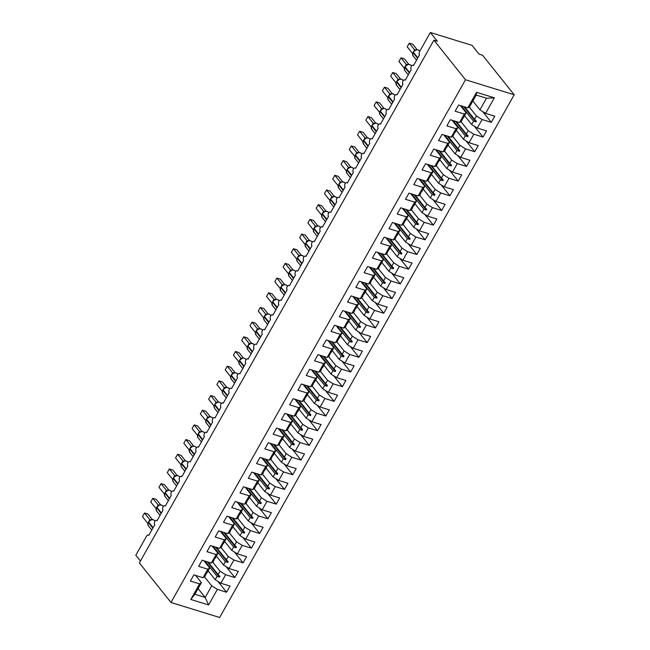 <?xml version="1.0" encoding="UTF-8"?>
<svg xmlns="http://www.w3.org/2000/svg" width="650" height="650" viewBox="0 0 650 650"><rect width="100%" height="100%" fill="white"/><g stroke="black" fill="none" stroke-linecap="round" stroke-linejoin="round"><path stroke-width="0.97" d="M514.191 94.786L482.576 55.25L479.099 54.178L472.071 45.386L430.349 32.5L437.369 41.283L433.891 40.211L139.36 562.924L170.974 602.469L219.651 617.5L514.191 94.786L465.506 79.755L170.974 602.469M140.441 560.999L135.809 555.214L146.486 536.266A2.649 1.495 107.2 0 1 148.322 535.056A2.649 1.495 107.2 0 1 148.777 535.389L154.741 524.81A2.649 1.495 -72.8 0 1 154.846 521.446A2.649 1.495 107.2 0 1 156.593 520.374A2.649 1.495 107.2 0 1 157.056 520.699L163.012 510.128A2.649 1.495 -72.8 0 1 163.118 506.756A2.649 1.495 107.2 0 1 164.864 505.692A2.649 1.495 107.2 0 1 165.327 506.017L171.283 495.446A2.649 1.495 -72.8 0 1 171.389 492.074A2.649 1.495 107.2 0 1 173.144 491.01A2.649 1.495 107.2 0 1 173.599 491.335L179.554 480.764A2.649 1.495 -72.8 0 1 179.668 477.392A2.649 1.495 107.2 0 1 181.415 476.328A2.649 1.495 107.2 0 1 181.878 476.653L187.834 466.082A2.649 1.495 -72.8 0 1 187.939 462.711A2.649 1.495 107.2 0 1 189.686 461.646A2.649 1.495 107.2 0 1 190.149 461.971L196.105 451.401A2.649 1.495 -72.8 0 1 196.211 448.029A2.649 1.495 107.2 0 1 197.957 446.964A2.649 1.495 107.2 0 1 198.421 447.289L204.376 436.719A2.649 1.495 -72.8 0 1 204.482 433.347A2.649 1.495 107.2 0 1 206.237 432.282A2.649 1.495 107.2 0 1 206.692 432.608L212.648 422.037A2.649 1.495 -72.8 0 1 212.761 418.665A2.649 1.495 107.2 0 1 214.508 417.593A2.649 1.495 107.2 0 1 214.971 417.926L220.927 407.347A2.649 1.495 -72.8 0 1 221.033 403.983A2.649 1.495 107.2 0 1 222.779 402.911A2.649 1.495 107.2 0 1 223.243 403.236L229.198 392.665A2.649 1.495 -72.8 0 1 229.304 389.293A2.649 1.495 107.2 0 1 231.051 388.229A2.649 1.495 107.2 0 1 231.514 388.554L237.469 377.983A2.649 1.495 -72.8 0 1 237.575 374.611A2.649 1.495 107.2 0 1 239.33 373.547A2.649 1.495 107.2 0 1 239.785 373.872L245.749 363.301A2.649 1.495 -72.8 0 1 245.854 359.929A2.649 1.495 107.2 0 1 247.601 358.865A2.649 1.495 107.2 0 1 248.064 359.19L254.02 348.619A2.649 1.495 -72.8 0 1 254.126 345.248A2.649 1.495 107.2 0 1 255.873 344.183A2.649 1.495 107.2 0 1 256.336 344.508L262.291 333.938A2.649 1.495 -72.8 0 1 262.397 330.566A2.649 1.495 107.2 0 1 264.152 329.501A2.649 1.495 107.2 0 1 264.607 329.826L270.562 319.256A2.649 1.495 -72.8 0 1 270.668 315.884A2.649 1.495 107.2 0 1 272.423 314.819A2.649 1.495 107.2 0 1 272.878 315.144L278.842 304.574A2.649 1.495 -72.8 0 1 278.947 301.202A2.649 1.495 107.2 0 1 280.694 300.129A2.649 1.495 107.2 0 1 281.158 300.463L287.113 289.884A2.649 1.495 -72.8 0 1 287.219 286.52A2.649 1.495 107.2 0 1 288.966 285.447A2.649 1.495 107.2 0 1 289.429 285.773L295.384 275.202A2.649 1.495 -72.8 0 1 295.49 271.83A2.649 1.495 107.2 0 1 297.245 270.766A2.649 1.495 107.2 0 1 297.7 271.091L303.656 260.52A2.649 1.495 -72.8 0 1 303.761 257.148A2.649 1.495 107.2 0 1 305.516 256.084A2.649 1.495 107.2 0 1 305.971 256.409L311.935 245.838A2.649 1.495 -72.8 0 1 312.041 242.466A2.649 1.495 107.2 0 1 313.787 241.402A2.649 1.495 107.2 0 1 314.251 241.727L320.206 231.156A2.649 1.495 -72.8 0 1 320.312 227.784A2.649 1.495 107.2 0 1 322.059 226.72A2.649 1.495 107.2 0 1 322.522 227.045L328.477 216.474A2.649 1.495 -72.8 0 1 328.583 213.102A2.649 1.495 107.2 0 1 330.338 212.038A2.649 1.495 107.2 0 1 330.793 212.363L336.749 201.793A2.649 1.495 -72.8 0 1 336.863 198.421A2.649 1.495 107.2 0 1 338.609 197.356A2.649 1.495 107.2 0 1 339.072 197.681L345.028 187.111A2.649 1.495 -72.8 0 1 345.134 183.739A2.649 1.495 107.2 0 1 346.881 182.666A2.649 1.495 107.2 0 1 347.344 182.999L353.299 172.421A2.649 1.495 -72.8 0 1 353.405 169.057A2.649 1.495 107.2 0 1 355.152 167.984A2.649 1.495 107.2 0 1 355.615 168.309L361.571 157.739A2.649 1.495 -72.8 0 1 361.676 154.367A2.649 1.495 107.2 0 1 363.431 153.303A2.649 1.495 107.2 0 1 363.886 153.627L369.842 143.057A2.649 1.495 -72.8 0 1 369.956 139.685A2.649 1.495 107.2 0 1 371.702 138.621A2.649 1.495 107.2 0 1 372.166 138.946L378.121 128.375A2.649 1.495 -72.8 0 1 378.227 125.003A2.649 1.495 107.2 0 1 379.974 123.939A2.649 1.495 107.2 0 1 380.437 124.264L386.392 113.693A2.649 1.495 -72.8 0 1 386.498 110.321A2.649 1.495 107.2 0 1 388.245 109.257A2.649 1.495 107.2 0 1 388.708 109.582L394.664 99.011A2.649 1.495 -72.8 0 1 394.769 95.639A2.649 1.495 107.2 0 1 396.524 94.575A2.649 1.495 107.2 0 1 396.979 94.9L402.935 84.329A2.649 1.495 -72.8 0 1 403.049 80.957A2.649 1.495 107.2 0 1 404.796 79.893A2.649 1.495 107.2 0 1 405.259 80.218L411.214 69.647A2.649 1.495 -72.8 0 1 411.32 66.276A2.649 1.495 107.2 0 1 413.067 65.203A2.649 1.495 107.2 0 1 413.53 65.536L419.486 54.958A2.649 1.495 -72.8 0 1 419.673 51.439L430.349 32.5M469.219 106.933L476.466 116.001L474.573 119.356L464.604 106.884M482.609 111.499L491.294 122.371L482.121 119.535L476.466 116.001M476.182 95.054L476.564 92.308L494.366 97.801L486.476 98.231L476.182 95.054L469.649 106.657L467.789 107.867L458.608 105.032L455.138 111.199L464.319 114.034L459.517 122.549L461.378 121.339L463.011 117.666M460.387 105.584L466.172 112.824L464.319 114.034M460.948 121.615L468.195 130.683L466.302 134.038L456.332 121.566M474.337 126.189L483.023 137.053L473.842 134.217L468.195 130.683M459.517 122.549L450.336 119.714L446.859 125.881L456.04 128.716L451.246 137.231L453.099 136.021L454.74 132.348M452.108 120.266L457.901 127.506L456.04 128.716M452.676 136.305L459.924 145.364L458.031 148.72L448.053 136.248M466.066 140.871L474.752 151.734L465.571 148.899L459.924 145.364M451.246 137.231L442.065 134.396L438.587 140.562L447.769 143.398L442.967 151.913L444.827 150.702L446.469 147.03M443.836 134.948L449.629 142.188L447.769 143.398M444.397 150.987L451.644 160.046L449.751 163.41L439.782 150.93M457.787 155.553L466.481 166.416L457.299 163.581L451.644 160.046M442.967 151.913L433.794 149.077L430.316 155.244L439.497 158.08L434.696 166.603L436.556 165.384L438.189 161.712M435.565 149.63L441.358 156.869L439.497 158.08M436.126 165.669L443.373 174.736L441.48 178.092L431.511 165.612M449.516 170.235L458.201 181.098L449.028 178.263L443.373 174.736M434.696 166.603L425.514 163.768L422.045 169.934L431.218 172.77L426.424 181.285L428.285 180.066L429.918 176.394M427.294 164.312L433.079 171.551L431.218 172.77M427.854 180.351L435.102 189.418L433.209 192.774L423.231 180.294M441.244 184.917L449.93 195.78L440.749 192.944L435.102 189.418M426.424 181.285L417.243 178.449L413.766 184.616L422.947 187.452L418.153 195.967L420.006 194.756L421.647 191.076M419.014 178.994L424.808 186.233L422.947 187.452M419.575 195.032L426.823 204.1L424.938 207.456L414.96 194.984M432.973 199.599L441.659 210.47L432.477 207.634L426.823 204.1M418.153 195.967L408.972 193.131L405.494 199.298L414.676 202.134L409.874 210.649L411.734 209.438L413.368 205.757M410.743 193.676L416.536 200.923L414.676 202.134M411.304 209.714L418.551 218.782L416.658 222.137L406.689 209.666M424.694 214.281L433.387 225.152L424.206 222.316L418.551 218.782M409.874 210.649L400.701 207.813L397.223 213.98L406.404 216.816L401.602 225.331L403.463 224.12L405.096 220.439M402.472 208.357L408.257 215.605L406.404 216.816M403.033 224.396L410.28 233.464L408.387 236.819L398.418 224.347M416.423 228.963L425.108 239.834L415.935 236.998L410.28 233.464M401.602 225.331L392.421 222.495L388.952 228.662L398.125 231.498L393.331 240.012L395.192 238.802L396.825 235.129M394.201 223.047L399.986 230.287L398.125 231.498M394.761 239.078L402.009 248.146L400.116 251.501L390.138 239.029M408.151 243.653L416.837 254.516L407.656 251.68L402.009 248.146M393.331 240.012L384.15 237.177L380.673 243.344L389.854 246.179L385.06 254.694L386.912 253.484L388.554 249.811M385.921 237.729L391.714 244.969L389.854 246.179M386.482 253.768L393.729 262.827L391.844 266.183L381.867 253.711M399.88 258.334L408.566 269.197L399.384 266.362L393.729 262.827M385.06 254.694L375.879 251.859L372.401 258.026L381.582 260.861L376.781 269.376L378.641 268.166L380.274 264.493M377.65 252.411L383.443 259.651L381.582 260.861M378.211 268.45L385.458 277.509L383.565 280.873L373.596 268.393M391.601 273.016L400.294 283.879L391.113 281.044L385.458 277.509M376.781 269.376L367.608 266.541L364.13 272.707L373.311 275.543L368.509 284.066L370.37 282.848L372.003 279.175M369.379 267.093L375.164 274.332L373.311 275.543M369.939 283.132L377.187 292.199L375.294 295.555L365.324 283.075M383.329 287.698L392.015 298.561L382.842 295.726L377.187 292.199M368.509 284.066L359.328 281.231L355.859 287.398L365.032 290.233L360.238 298.748L362.099 297.529L363.732 293.857M361.108 281.775L366.892 289.014L365.032 290.233M361.668 297.814L368.916 306.881L367.023 310.237L357.045 297.757M375.058 302.38L383.744 313.243L374.562 310.408L368.916 306.881M360.238 298.748L351.057 295.912L347.579 302.079L356.761 304.915L351.967 313.43L353.819 312.219L355.461 308.539M352.828 296.457L358.621 303.696L356.761 304.915M353.389 312.496L360.636 321.563L358.751 324.919L348.774 312.447M366.787 317.062L375.473 327.933L366.291 325.098L360.636 321.563M351.967 313.43L342.786 310.594L339.308 316.761L348.489 319.597L343.688 328.112L345.548 326.901L347.181 323.221M344.557 311.139L350.35 318.386L348.489 319.597M345.118 327.178L352.365 336.245L350.472 339.601L340.502 327.129M358.507 331.744L367.201 342.615L358.02 339.779L352.365 336.245M343.688 328.112L334.506 325.276L331.037 331.443L340.218 334.279L335.416 342.794L337.277 341.583L338.91 337.902M336.286 325.821L342.071 333.068L340.218 334.279M336.846 341.859L344.094 350.927L342.201 354.283L332.231 341.811M350.236 346.426L358.922 357.297L349.741 354.461L344.094 350.927M335.416 342.794L326.235 339.958L322.766 346.125L331.939 348.961L327.145 357.476L328.998 356.265L330.639 352.592M328.014 340.511L333.799 347.75L331.939 348.961M328.575 356.541L335.822 365.609L333.929 368.964L323.952 356.493M341.965 361.116L350.651 371.979L341.469 369.143L335.822 365.609M327.145 357.476L317.964 354.64L314.486 360.807L323.668 363.642L318.866 372.158L320.726 370.947L322.368 367.274M319.735 355.192L325.528 362.432L323.668 363.642M320.296 371.231L327.543 380.291L325.658 383.646L315.681 371.174M333.694 375.798L342.379 386.661L333.198 383.825L327.543 380.291M318.866 372.158L309.692 369.322L306.215 375.489L315.396 378.324L310.594 386.839L312.455 385.629L314.088 381.956M311.464 369.874L317.257 377.114L315.396 378.324M312.024 385.913L319.272 394.973L317.379 398.336L307.409 385.856M325.414 390.479L334.108 401.342L324.927 398.507L319.272 394.973M310.594 386.839L301.413 384.004L297.944 390.171L307.125 393.006L302.323 401.529L304.184 400.311L305.817 396.638M303.192 384.556L308.977 391.796L307.125 393.006M303.753 400.595L311.001 409.662L309.108 413.018L299.138 400.538M317.143 405.161L325.829 416.024L316.648 413.189L311.001 409.662M302.323 401.529L293.142 398.694L289.664 404.861L298.846 407.696L294.052 416.211L295.904 414.993L297.546 411.32M294.913 399.238L300.706 406.477L298.846 407.696M295.482 415.277L302.729 424.344L300.836 427.7L290.859 415.22M308.872 419.843L317.558 430.706L308.376 427.871L302.729 424.344M294.052 416.211L284.871 413.376L281.393 419.543L290.574 422.378L285.773 430.893L287.633 429.683L289.274 426.002M286.642 413.92L292.435 421.159L290.574 422.378M287.202 429.959L294.45 439.026L292.557 442.382L282.588 429.91M300.601 434.525L309.286 445.396L300.105 442.561L294.45 439.026M285.773 430.893L276.599 428.058L273.122 434.224L282.303 437.06L277.501 445.575L279.362 444.364L280.995 440.684M278.371 428.602L284.164 435.849L282.303 437.06M278.931 444.641L286.179 453.708L284.286 457.064L274.316 444.592M292.321 449.207L301.007 460.078L291.834 457.243L286.179 453.708M277.501 445.575L268.32 442.739L264.851 448.906L274.032 451.742L269.23 460.257L271.091 459.046L272.724 455.366M270.099 443.284L275.884 450.531L274.032 451.742M270.66 459.323L277.908 468.39L276.014 471.746L266.037 459.274M284.05 463.889L292.736 474.76L283.554 471.924L277.908 468.39M269.23 460.257L260.049 457.421L256.571 463.588L265.752 466.424L260.959 474.939L262.811 473.728L264.452 470.056M261.82 457.974L267.613 465.213L265.752 466.424M262.381 474.004L269.628 483.072L267.743 486.427L257.766 473.956M275.779 478.579L284.464 489.442L275.283 486.606L269.628 483.072M260.959 474.939L251.778 472.103L248.3 478.27L257.481 481.106L252.679 489.621L254.54 488.41L256.173 484.738M253.549 472.656L259.342 479.895L257.481 481.106M254.109 488.694L261.357 497.754L259.464 501.109L249.494 488.637M267.499 493.261L276.193 504.124L267.012 501.288L261.357 497.754M252.679 489.621L243.506 486.785L240.029 492.952L249.21 495.788L244.408 504.302L246.269 503.092L247.902 499.419M245.278 487.337L251.062 494.577L249.21 495.788M245.838 503.376L253.086 512.436L251.193 515.799L241.223 503.319M259.228 507.942L267.914 518.806L258.741 515.97L253.086 512.436M244.408 504.302L235.227 501.467L231.757 507.634L240.931 510.469L236.137 518.992L237.998 517.774L239.631 514.101M237.006 502.019L242.791 509.259L240.931 510.469M237.567 518.058L244.814 527.126L242.921 530.481L232.944 518.001M250.957 522.624L259.642 533.488L250.461 530.652L244.814 527.126M236.137 518.992L226.956 516.157L223.478 522.324L232.659 525.159L227.866 533.674L229.718 532.456L231.359 528.783M228.727 516.701L234.52 523.941L232.659 525.159M229.287 532.74L236.535 541.808L234.65 545.163L224.672 532.683M242.686 537.306L251.371 548.169L242.19 545.334L236.535 541.808M227.866 533.674L218.684 530.839L215.207 537.006L224.388 539.841L219.586 548.356L221.447 547.146L223.08 543.465M220.456 531.383L226.249 538.622L224.388 539.841M221.016 547.422L228.264 556.489L226.371 559.845L216.401 547.373M234.406 551.988L243.1 562.859L233.919 560.024L228.264 556.489M219.586 548.356L210.413 545.521L206.936 551.688L216.117 554.523L211.315 563.038L213.176 561.827L214.809 558.147M212.184 546.065L217.969 553.312L216.117 554.523M212.745 562.104L219.993 571.171L218.099 574.527L208.13 562.055M226.135 566.67L234.821 577.541L225.648 574.706L219.993 571.171M211.315 563.038L202.134 560.202L198.664 566.369L207.838 569.205L203.044 577.72L193.862 574.884L190.385 581.051L199.566 583.887L190.799 599.454L194.886 594.271L205.181 597.456L208.601 604.947L190.799 599.454M203.913 560.747L209.698 567.994L207.838 569.205M204.474 576.786L211.721 585.853L205.181 597.456L198.096 588.591M217.864 581.352L226.549 592.223L217.368 589.387L211.721 585.853M195.634 575.437L201.427 582.676L199.566 583.887M494.366 97.801L485.591 113.368L494.772 116.204L491.294 122.371M485.591 113.368L479.944 109.834L472.851 100.969M482.121 119.535L477.319 128.05L486.501 130.886L483.023 137.053M477.319 128.05L471.664 124.516L464.579 115.651M473.842 134.217L469.048 142.732L478.229 145.567L474.752 151.734M469.048 142.732L463.393 139.197L456.308 130.333M465.571 148.899L460.777 157.414L469.95 160.249L466.481 166.416M460.777 157.414L455.122 153.879L448.037 145.015M457.299 163.581L452.497 172.096L461.679 174.931L458.201 181.098M452.497 172.096L446.851 168.569L439.757 159.697M449.028 178.263L444.226 186.778L453.407 189.613L449.93 195.78M444.226 186.778L438.571 183.251L431.486 174.387M440.749 192.944L435.955 201.468L445.136 204.303L441.659 210.47M435.955 201.468L430.3 197.933L423.215 189.069M432.477 207.634L427.684 216.149L436.857 218.985L433.387 225.152M427.684 216.149L422.029 212.615L414.936 203.751M424.206 222.316L419.404 230.831L428.586 233.667L425.108 239.834M419.404 230.831L413.757 227.297L406.664 218.432M415.935 236.998L411.133 245.513L420.314 248.349L416.837 254.516M411.133 245.513L405.478 241.979L398.393 233.114M407.656 251.68L402.862 260.195L412.043 263.031L408.566 269.197M402.862 260.195L397.207 256.661L390.122 247.796M399.384 266.362L394.582 274.877L403.764 277.713L400.294 283.879M394.582 274.877L388.936 271.342L381.842 262.478M391.113 281.044L386.311 289.559L395.493 292.394L392.015 298.561M386.311 289.559L380.664 286.033L373.571 277.16M382.842 295.726L378.04 304.241L387.221 307.076L383.744 313.243M378.04 304.241L372.385 300.714L365.3 291.85M374.562 310.408L369.769 318.931L378.942 321.766L375.473 327.933M369.769 318.931L364.114 315.396L357.029 306.532M366.291 325.098L361.489 333.613L370.671 336.448L367.201 342.615M361.489 333.613L355.842 330.078L348.749 321.214M358.02 339.779L353.218 348.294L362.399 351.13L358.922 357.297M353.218 348.294L347.571 344.76L340.478 335.896M349.741 354.461L344.947 362.976L354.128 365.812L350.651 371.979M344.947 362.976L339.292 359.442L332.207 350.577M341.469 369.143L336.676 377.658L345.849 380.494L342.379 386.661M336.676 377.658L331.021 374.124L323.936 365.259M333.198 383.825L328.396 392.34L337.577 395.176L334.108 401.342M328.396 392.34L322.749 388.806L315.656 379.941M324.927 398.507L320.125 407.022L329.306 409.858L325.829 416.024M320.125 407.022L314.47 403.496L307.385 394.623M316.648 413.189L311.854 421.704L321.035 424.539L317.558 430.706M311.854 421.704L306.199 418.177L299.114 409.313M308.376 427.871L303.582 436.394L312.756 439.229L309.286 445.396M303.582 436.394L297.928 432.859L290.842 423.995M300.105 442.561L295.303 451.076L304.484 453.911L301.007 460.078M295.303 451.076L289.656 447.541L282.563 438.677M291.834 457.243L287.032 465.757L296.213 468.593L292.736 474.76M287.032 465.757L281.377 462.223L274.292 453.359M283.554 471.924L278.761 480.439L287.942 483.275L284.464 489.442M278.761 480.439L273.106 476.905L266.021 468.041M275.283 486.606L270.489 495.121L279.662 497.957L276.193 504.124M270.489 495.121L264.834 491.587L257.749 482.723M267.012 501.288L262.21 509.803L271.391 512.639L267.914 518.806M262.21 509.803L256.563 506.269L249.47 497.404M258.741 515.97L253.939 524.485L263.12 527.321L259.642 533.488M253.939 524.485L248.284 520.959L241.199 512.086M250.461 530.652L245.668 539.167L254.849 542.003L251.371 548.169M245.668 539.167L240.012 535.641L232.928 526.776M242.19 545.334L237.388 553.857L246.569 556.692L243.1 562.859M237.388 553.857L231.741 550.322L224.648 541.458M233.919 560.024L229.117 568.539L238.298 571.374L234.821 577.541M229.117 568.539L223.47 565.004L216.377 556.14M476.564 92.308L467.789 107.867M225.648 574.706L220.846 583.221L230.027 586.056L226.549 592.223M217.368 589.387L208.601 604.947M461.337 105.877L473.558 121.16L471.664 124.516M466.172 112.824L463.263 117.983M473.558 121.16L475.954 121.932L476.369 121.201L474.573 119.356M453.066 120.559L465.286 135.842L463.393 139.197M457.901 127.506L454.992 132.665M465.286 135.842L467.683 136.614L468.098 135.882L466.302 134.038M444.795 135.241L457.015 150.524L455.122 153.879M449.629 142.188L446.721 147.347M457.015 150.524L459.404 151.304L459.818 150.564L458.031 148.72M436.516 149.923L448.736 165.206L446.851 168.569M441.358 156.869L438.449 162.029M448.736 165.206L451.132 165.986L451.547 165.246L449.751 163.41M428.244 164.604L440.464 179.896L438.571 183.251M433.079 171.551L430.17 176.711M440.464 179.896L442.861 180.668L443.276 179.928L441.48 178.092M419.973 179.286L432.193 194.577L430.3 197.933M424.808 186.233L421.899 191.393M432.193 194.577L434.59 195.349L435.004 194.618L433.209 192.774M411.702 193.976L423.922 209.259L422.029 212.615M416.536 200.923L413.627 206.082M423.922 209.259L426.311 210.031L426.725 209.3L424.938 207.456M403.423 208.658L415.642 223.941L413.757 227.297M408.257 215.605L405.356 220.764M415.642 223.941L418.039 224.713L418.454 223.982L416.658 222.137M395.151 223.34L407.371 238.623L405.478 241.979M399.986 230.287L397.077 235.446M407.371 238.623L409.768 239.395L410.183 238.664L408.387 236.819M386.88 238.022L399.1 253.305L397.207 256.661M391.714 244.969L388.806 250.128M399.1 253.305L401.497 254.077L401.903 253.346L400.116 251.501M378.609 252.704L390.829 267.987L388.936 271.342M383.443 259.651L380.534 264.81M390.829 267.987L393.217 268.767L393.632 268.027L391.844 266.183M370.329 267.386L382.549 282.669L380.664 286.033M375.164 274.332L372.263 279.492M382.549 282.669L384.946 283.449L385.361 282.709L383.565 280.873M362.058 282.067L374.278 297.359L372.385 300.714M366.892 289.014L363.984 294.174M374.278 297.359L376.675 298.131L377.089 297.391L375.294 295.555M353.787 296.749L366.007 312.041L364.114 315.396M358.621 303.696L355.713 308.856M366.007 312.041L368.404 312.812L368.81 312.081L367.023 310.237M345.507 311.439L357.736 326.723L355.842 330.078M350.35 318.386L347.441 323.546M357.736 326.723L360.124 327.494L360.539 326.763L358.751 324.919M337.236 326.121L349.456 341.404L347.571 344.76M342.071 333.068L339.17 338.227M349.456 341.404L351.853 342.176L352.267 341.445L350.472 339.601M328.965 340.803L341.185 356.086L339.292 359.442M333.799 347.75L330.891 352.909M341.185 356.086L343.582 356.858L343.996 356.127L342.201 354.283M320.694 355.485L332.914 370.768L331.021 374.124M325.528 362.432L322.619 367.591M332.914 370.768L335.303 371.54L335.717 370.809L333.929 368.964M312.414 370.167L324.642 385.45L322.749 388.806M317.257 377.114L314.348 382.273M324.642 385.45L327.031 386.23L327.446 385.491L325.658 383.646M304.143 384.849L316.363 400.132L314.47 403.496M308.977 391.796L306.069 396.955M316.363 400.132L318.76 400.912L319.174 400.173L317.379 398.336M295.872 399.531L308.092 414.822L306.199 418.177M300.706 406.477L297.798 411.637M308.092 414.822L310.489 415.594L310.903 414.854L309.108 413.018M287.601 414.213L299.821 429.504L297.928 432.859M292.435 421.159L289.526 426.319M299.821 429.504L302.209 430.276L302.624 429.544L300.836 427.7M279.321 428.902L291.541 444.186L289.656 447.541M284.164 435.849L281.255 441.009M291.541 444.186L293.938 444.957L294.352 444.226L292.557 442.382M271.05 443.584L283.27 458.868L281.377 462.223M275.884 450.531L272.976 455.691M283.27 458.868L285.667 459.639L286.081 458.908L284.286 457.064M262.779 458.266L274.999 473.549L273.106 476.905M267.613 465.213L264.704 470.372M274.999 473.549L277.396 474.321L277.81 473.59L276.014 471.746M254.507 472.948L266.727 488.231L264.834 491.587M259.342 479.895L256.433 485.054M266.727 488.231L269.116 489.003L269.531 488.272L267.743 486.427M246.228 487.63L258.448 502.913L256.563 506.269M251.062 494.577L248.162 499.736M258.448 502.913L260.845 503.693L261.259 502.954L259.464 501.109M237.957 502.312L250.177 517.595L248.284 520.959M242.791 509.259L239.882 514.418M250.177 517.595L252.574 518.375L252.988 517.636L251.193 515.799M229.686 516.994L241.906 532.285L240.012 535.641M234.52 523.941L231.611 529.1M241.906 532.285L244.303 533.057L244.709 532.317L242.921 530.481M221.414 531.676L233.634 546.967L231.741 550.322M226.249 538.622L223.34 543.782M233.634 546.967L236.023 547.739L236.438 547.008L234.65 545.163M213.135 546.366L225.355 561.649L223.47 565.004M217.969 553.312L215.069 558.472M225.355 561.649L227.752 562.421L228.166 561.689L226.371 559.845M204.864 561.048L217.084 576.331L215.191 579.686L208.106 570.822M206.537 572.829L204.904 576.509L203.044 577.72M209.698 567.994L206.789 573.154M217.084 576.331L219.481 577.102L219.895 576.371L218.099 574.527M220.846 583.221L215.191 579.686M201.427 582.676L194.886 594.271M486.476 98.231L479.944 109.834M465.506 79.755L433.891 40.211M207.22 561.771L219.481 577.102M215.499 547.089L227.752 562.421M223.771 532.407L236.023 547.739M232.042 517.725L244.303 533.057M240.313 503.043L252.574 518.375M248.592 488.361L260.845 503.693M256.864 473.679L269.116 489.003M265.135 458.989L277.396 474.321M273.406 444.308L285.667 459.639M281.686 429.626L293.938 444.957M289.957 414.944L302.209 430.276M298.228 400.262L310.489 415.594M306.499 385.58L318.76 400.912M314.779 370.898L327.031 386.23M323.05 356.216L335.303 371.54M331.321 341.526L343.582 356.858M339.592 326.844L351.853 342.176M347.872 312.162L360.124 327.494M356.143 297.481L368.404 312.812M364.414 282.799L376.675 298.131M372.686 268.117L384.946 283.449M380.965 253.435L393.217 268.767M389.236 238.753L401.497 254.077M397.507 224.063L409.768 239.395M405.787 209.381L418.039 224.713M414.058 194.699L426.311 210.031M422.329 180.018L434.59 195.349M430.601 165.336L442.861 180.668M438.88 150.654L451.132 165.986M447.151 135.972L459.404 151.304M455.423 121.29L467.683 136.614M463.694 106.6L475.954 121.932M152.376 519.553L147.997 514.077L144.519 513.004L142.456 516.677L147.778 523.339L149.849 519.667L151.377 519.724L148.671 521.755M142.456 516.677L144.519 513.004L149.817 519.626L150.8 519.837M149.849 519.667L149.817 519.626A1.942 1.495 -82.6 0 0 150.434 519.927M147.883 524.786L148.346 525.086M160.648 504.871L156.268 499.395L152.791 498.323L158.088 504.944L159.648 505.034L156.942 507.073M150.727 501.995L152.791 498.323L150.727 501.995L156.057 508.657L158.121 504.985L159.071 505.148M158.706 505.245A1.942 1.495 -82.6 0 1 158.112 504.952L158.088 504.944M158.771 505.261L161.484 505.009L162.817 505.903A3.794 2.925 141.4 0 0 161.639 505.115A3.794 2.925 141.4 0 0 156.869 507.349L156.618 507.788A3.794 2.925 141.4 0 0 156.65 511.079L156.138 510.039L156.626 510.404M168.919 490.181L164.548 484.713L161.07 483.641L158.998 487.313L164.328 493.976L166.4 490.303L167.919 490.352L165.214 492.391M158.998 487.313L161.07 483.641L166.368 490.262L169.756 490.327L171.096 491.221A3.794 2.925 141.4 0 0 169.91 490.433A3.794 2.925 141.4 0 0 165.141 492.668L164.889 493.106A3.794 2.925 141.4 0 0 164.921 496.397L168.342 500.679M164.434 495.422L164.897 495.723M177.19 475.499L172.819 470.031L169.341 468.959L167.269 472.623L172.599 479.294L174.671 475.621L176.191 475.67L173.493 477.709M167.269 472.623L169.341 468.959L174.639 475.581L175.622 475.784M174.671 475.621L174.639 475.581A1.942 1.495 -82.6 0 0 175.256 475.881M172.705 480.74L173.168 481.041M185.469 460.817L181.09 455.349L177.612 454.277L175.549 457.941L180.871 464.612L182.942 460.939L184.47 460.988L181.764 463.027M175.549 457.941L177.612 454.277L182.91 460.899L183.893 461.102M180.968 466.017L181.439 466.359M193.741 446.136L189.361 440.668L185.884 439.587L183.82 443.259L189.15 449.922L191.214 446.249L192.741 446.306L190.036 448.346M183.82 443.259L185.884 439.587L191.181 446.217L194.577 446.274L195.91 447.176A3.794 2.925 141.4 0 0 194.732 446.387A3.794 2.925 141.4 0 0 189.963 448.614L189.711 449.061A3.794 2.925 141.4 0 0 189.743 452.351L193.156 456.625M189.248 451.368L189.719 451.669M202.012 431.454L197.641 425.977L194.163 424.905L192.091 428.577L197.421 435.24L199.493 431.567L201.013 431.624L198.307 433.664M192.091 428.577L194.163 424.905L199.461 431.535L200.444 431.738M199.493 431.567L199.461 431.535A1.942 1.495 -82.6 0 0 200.078 431.836M198.063 434.102L197.502 436.621L197.99 436.987M210.283 416.772L205.912 411.296L202.434 410.223L200.362 413.896L205.692 420.558L207.764 416.886L209.284 416.942L206.586 418.974M200.362 413.896L202.434 410.223L207.732 416.845L208.715 417.056M205.79 421.972L206.261 422.305M218.562 402.09L214.183 396.614L210.706 395.541L216.003 402.163L217.563 402.261L214.857 404.292M208.642 399.214L210.706 395.541L208.642 399.214L213.964 405.876L216.036 402.204L219.399 402.228L220.732 403.122A3.794 2.925 141.4 0 0 219.554 402.334A3.794 2.925 141.4 0 0 214.784 404.568L214.533 405.007A3.794 2.925 141.4 0 0 214.557 408.298L217.977 412.579M216.621 402.464A1.942 1.495 -82.6 0 1 216.028 402.171L216.003 402.163M214.557 408.298L214.053 407.257L214.533 407.623M226.834 387.408L222.454 381.932L218.985 380.859L216.913 384.532L222.243 391.194L224.307 387.522L225.834 387.571L223.129 389.61M216.913 384.532L218.985 380.859L224.274 387.481L225.266 387.684M224.307 387.522L224.274 387.481A1.942 1.495 -82.6 0 0 224.892 387.782M222.332 392.608L222.812 392.941M235.105 372.718L230.734 367.25L227.256 366.178L225.184 369.85L230.514 376.512L232.586 372.84L234.106 372.889L231.4 374.928M225.184 369.85L227.256 366.178L232.554 372.799L233.537 373.002M230.62 377.959L231.083 378.259M243.376 358.036L239.005 352.568L235.528 351.496L233.456 355.16L238.786 361.831L240.857 358.158L242.377 358.207L239.679 360.246M233.456 355.16L235.528 351.496L240.825 358.118L244.213 358.174L245.554 359.076A3.794 2.925 141.4 0 0 244.368 358.288A3.794 2.925 141.4 0 0 239.598 360.523L239.354 360.961A3.794 2.925 141.4 0 0 239.379 364.252L242.799 368.526M239.428 360.685L238.867 363.204L239.354 363.577M251.656 343.354L247.276 337.886L243.799 336.814L241.735 340.478L247.057 347.149L249.129 343.476L250.656 343.525L247.951 345.564M241.735 340.478L243.799 336.814L249.096 343.436L250.079 343.639M249.129 343.476L249.096 343.436A1.942 1.495 -82.6 0 0 249.714 343.736M247.162 348.595L247.626 348.896M259.927 328.673L255.556 323.204L252.078 322.124L250.006 325.796L255.336 332.459L257.4 328.786L258.928 328.843L256.222 330.882M250.006 325.796L252.078 322.124L257.368 328.754L258.359 328.957M255.978 331.321L255.418 333.84L255.905 334.206M268.198 313.991L263.827 308.514L260.349 307.442L258.277 311.114L263.608 317.777L265.679 314.104L267.199 314.161L264.493 316.201M258.277 311.114L260.349 307.442L265.647 314.072L269.035 314.129L270.376 315.023A3.794 2.925 141.4 0 0 269.189 314.234A3.794 2.925 141.4 0 0 264.42 316.469L264.176 316.908A3.794 2.925 141.4 0 0 264.201 320.206L267.621 324.48M263.697 319.191L264.176 319.524M276.477 299.309L272.098 293.832L268.621 292.76L273.918 299.382L275.47 299.479L272.773 301.511M266.557 296.433L268.621 292.76L266.557 296.433L271.879 303.095L273.951 299.423L274.901 299.593M274.536 299.691A1.942 1.495 -82.6 0 1 273.942 299.39L273.918 299.382M274.601 299.699L277.306 299.447L278.647 300.341A3.794 2.925 141.4 0 0 277.461 299.553A3.794 2.925 141.4 0 0 272.691 301.787L272.447 302.226A3.794 2.925 141.4 0 0 272.472 305.524L271.968 304.476L272.447 304.842M284.749 284.627L280.369 279.151L276.892 278.078L274.828 281.751L280.15 288.413L282.222 284.741L283.749 284.798L281.044 286.829M274.828 281.751L276.892 278.078L282.189 284.7L285.586 284.765L286.918 285.659A3.794 2.925 141.4 0 0 285.74 284.871A3.794 2.925 141.4 0 0 280.971 287.105L280.719 287.544A3.794 2.925 141.4 0 0 280.751 290.834L284.164 295.116M280.248 289.827L280.727 290.16M293.02 269.945L288.649 264.469L285.171 263.396L283.099 267.069L288.429 273.731L290.493 270.059L292.021 270.108L289.315 272.147M283.099 267.069L285.171 263.396L290.461 270.018L293.857 270.083L295.197 270.977A3.794 2.925 141.4 0 0 294.011 270.189A3.794 2.925 141.4 0 0 289.242 272.423L288.99 272.862A3.794 2.925 141.4 0 0 289.023 276.152L292.443 280.434M290.493 270.059L290.461 270.018A1.942 1.495 -82.6 0 0 291.078 270.319M288.535 275.178L288.998 275.478M301.291 255.255L296.92 249.787L293.442 248.714L291.371 252.387L296.701 259.049L298.773 255.377L300.292 255.426L297.586 257.465M291.371 252.387L293.442 248.714L298.74 255.336L299.723 255.539M298.773 255.377L298.74 255.336A1.942 1.495 -82.6 0 0 299.358 255.637M296.79 260.463L297.269 260.796M309.571 240.573L305.191 235.105L301.714 234.033L299.65 237.697L304.972 244.368L307.044 240.695L308.571 240.744L305.866 242.783M299.65 237.697L301.714 234.033L307.011 240.654L310.408 240.711L311.74 241.613A3.794 2.925 141.4 0 0 310.554 240.825A3.794 2.925 141.4 0 0 305.784 243.059L305.541 243.498A3.794 2.925 141.4 0 0 305.565 246.789L308.986 251.062M305.077 245.814L305.541 246.114M317.842 225.891L313.463 220.423L309.985 219.351L307.921 223.015L313.251 229.686L315.315 226.013L316.842 226.062L314.137 228.101M307.921 223.015L309.985 219.351L315.283 225.972L316.266 226.176M315.315 226.013L315.283 225.972A1.942 1.495 -82.6 0 0 315.9 226.273M313.885 228.54L313.332 231.059L313.82 231.432M326.113 211.209L321.742 205.741L318.264 204.661L316.192 208.333L321.523 214.996L323.594 211.323L325.114 211.38L322.408 213.419M316.192 208.333L318.264 204.661L323.562 211.291L324.545 211.494M323.594 211.323L323.562 211.291A1.942 1.495 -82.6 0 0 324.171 211.591M321.612 216.409L322.091 216.743M334.384 196.528L330.013 191.051L326.536 189.979L331.833 196.609L333.385 196.698L330.688 198.737M324.464 193.651L326.536 189.979L324.464 193.651L329.794 200.314L331.866 196.641L335.221 196.666L336.562 197.559A3.794 2.925 141.4 0 0 335.376 196.771A3.794 2.925 141.4 0 0 330.606 199.006L330.363 199.444A3.794 2.925 141.4 0 0 330.387 202.743L333.808 207.017M332.516 196.918L332.418 196.909A1.942 1.495 -82.6 0 1 331.858 196.609L331.833 196.609M329.899 201.76L330.363 202.061M342.664 181.846L338.284 176.369L334.807 175.297L332.743 178.969L338.065 185.632L340.137 181.959L341.664 182.016L338.959 184.048M332.743 178.969L334.807 175.297L340.104 181.919L341.088 182.13M340.137 181.959L340.104 181.919A1.942 1.495 -82.6 0 0 340.722 182.227M338.162 187.046L338.634 187.379M350.935 167.164L346.556 161.688L343.078 160.615L341.014 164.287L346.344 170.95L348.408 167.278L349.936 167.334L347.23 169.366M341.014 164.287L343.078 160.615L348.376 167.237L349.359 167.448M346.442 172.396L346.913 172.697M359.206 152.482L354.835 147.006L351.358 145.933L349.286 149.606L354.616 156.268L356.688 152.596L358.207 152.644L355.501 154.684M349.286 149.606L351.358 145.933L356.655 152.555L357.638 152.758M354.721 157.714L355.184 158.015M367.477 137.792L363.106 132.324L359.629 131.251L357.557 134.924L362.887 141.586L364.959 137.914L366.478 137.963L363.781 140.002M357.557 134.924L359.629 131.251L364.926 137.873L365.909 138.076M364.959 137.914L364.926 137.873A1.942 1.495 -82.6 0 0 365.544 138.174M362.993 143.032L363.456 143.333M375.757 123.11L371.377 117.642L367.9 116.569L365.836 120.234L371.158 126.904L373.23 123.232L374.757 123.281L372.052 125.32M365.836 120.234L367.9 116.569L373.197 123.191L374.181 123.394M371.256 128.31L371.727 128.651M384.028 108.428L379.649 102.96L376.179 101.888L374.108 105.552L379.438 112.222L381.501 108.55L383.029 108.599L380.323 110.638M374.108 105.552L376.179 101.888L381.469 108.509L384.865 108.566L386.197 109.468A3.794 2.925 141.4 0 0 385.019 108.68A3.794 2.925 141.4 0 0 380.25 110.914L379.998 111.353A3.794 2.925 141.4 0 0 380.031 114.644L383.443 118.918M379.527 113.628L380.006 113.969M392.299 93.746L387.928 88.278L384.451 87.197L382.379 90.87L387.709 97.532L389.781 93.86L391.3 93.917L388.594 95.956M382.379 90.87L384.451 87.197L389.748 93.828L390.731 94.031M389.781 93.86L389.748 93.828A1.942 1.495 -82.6 0 0 390.366 94.128M390.431 94.136L393.136 93.884L394.477 94.786A3.794 2.925 141.4 0 0 393.291 93.998A3.794 2.925 141.4 0 0 388.521 96.224L388.277 96.671A3.794 2.925 141.4 0 0 388.302 99.962L387.79 98.914L388.277 99.279M400.571 79.064L396.199 73.588L392.722 72.516L390.65 76.188L395.98 82.851L398.052 79.178L399.571 79.235L396.874 81.274M390.65 76.188L392.722 72.516L398.019 79.146L399.002 79.349M396.077 84.264L396.549 84.597M408.85 64.382L404.471 58.906L400.993 57.834L398.929 61.506L404.251 68.169L406.323 64.496L407.851 64.553L405.145 66.584M398.929 61.506L400.993 57.834L406.291 64.456L409.687 64.521L411.019 65.414A3.794 2.925 141.4 0 0 409.841 64.626A3.794 2.925 141.4 0 0 405.072 66.861L404.82 67.299A3.794 2.925 141.4 0 0 404.844 70.598L408.265 74.872M404.357 69.615L404.82 69.916M417.121 49.701L412.75 44.224L409.273 43.152L407.201 46.824L412.531 53.487L414.594 49.814L416.122 49.871L413.416 51.903M407.201 46.824L409.273 43.152L414.562 49.774L415.553 49.985M414.594 49.814L414.562 49.774A1.942 1.495 -82.6 0 0 415.179 50.074M413.173 52.341L412.612 54.86L413.099 55.234M150.499 519.943L153.213 519.691L154.546 520.585A3.794 2.925 141.4 0 0 153.359 519.797A3.794 2.925 141.4 0 0 148.59 522.031L148.346 522.47A3.794 2.925 141.4 0 0 148.371 525.761L151.791 530.043M153.116 527.686L148.59 522.031L148.346 522.47L152.872 528.133M148.419 522.194L147.867 524.712M161.387 513.004L156.796 507.13L156.544 507.569L161.143 513.443M156.691 507.512L156.138 510.031M169.666 498.323L165.141 492.668L164.889 493.106L169.414 498.761M164.97 492.83L164.409 495.349M166.384 490.262A1.942 1.495 -82.6 0 0 166.977 490.563L167.326 490.482M175.321 475.889L178.027 475.637L179.368 476.539A3.794 2.925 141.4 0 0 178.181 475.751A3.794 2.925 141.4 0 0 173.412 477.986L173.168 478.424A3.794 2.925 141.4 0 0 173.192 481.715L176.613 485.989M177.938 483.641L173.412 477.986L173.168 478.424L177.686 484.079M173.241 478.148L172.681 480.667M183.593 461.207L186.306 460.956L187.639 461.858A3.794 2.925 141.4 0 0 186.452 461.069A3.794 2.925 141.4 0 0 181.691 463.304L181.439 463.743A3.794 2.925 141.4 0 0 181.464 467.033L184.884 471.307M186.209 468.959L181.691 463.304L181.439 463.743L185.965 469.398M181.513 463.466L180.96 465.985M182.934 460.899A1.942 1.495 -82.6 0 0 183.528 461.199M194.488 454.277L189.963 448.614L189.711 449.061L194.236 454.716M189.784 448.784L189.231 451.303M191.206 446.217A1.942 1.495 -82.6 0 0 191.799 446.517M200.143 431.844L202.849 431.592L204.189 432.486A3.794 2.925 141.4 0 0 203.003 431.698A3.794 2.925 141.4 0 0 198.234 433.932L197.982 434.371A3.794 2.925 141.4 0 0 198.014 437.669L201.435 441.943M202.759 439.595L198.234 433.932L197.982 434.371L202.507 440.034M208.414 417.162L211.12 416.91L212.461 417.804A3.794 2.925 141.4 0 0 211.274 417.016A3.794 2.925 141.4 0 0 206.505 419.25L206.261 419.689A3.794 2.925 141.4 0 0 206.286 422.988L209.706 427.261M211.031 424.905L206.505 419.25L206.261 419.689L210.779 425.352M206.334 419.421L205.774 421.931M207.756 416.853A1.942 1.495 -82.6 0 0 208.349 417.154M219.302 410.223L214.784 404.568L214.533 405.007L219.058 410.67M214.606 404.731L214.053 407.249M224.965 387.798L227.671 387.546L229.003 388.44A3.794 2.925 141.4 0 0 227.825 387.652A3.794 2.925 141.4 0 0 223.056 389.886L222.804 390.325A3.794 2.925 141.4 0 0 222.836 393.616L226.257 397.898M227.581 395.541L223.056 389.886L222.804 390.325L227.329 395.98M222.885 390.049L222.324 392.567M233.236 373.116L235.942 372.864L237.283 373.758A3.794 2.925 141.4 0 0 236.096 372.97A3.794 2.925 141.4 0 0 231.327 375.204L231.083 375.643A3.794 2.925 141.4 0 0 231.107 378.934L234.528 383.216M235.852 380.859L231.327 375.204L231.083 375.643L235.601 381.298M231.156 375.367L230.596 377.886M232.578 372.799A1.942 1.495 -82.6 0 0 233.171 373.1M244.124 366.178L239.598 360.523L239.354 360.961L243.88 366.616M240.849 358.118A1.942 1.495 -82.6 0 0 241.443 358.418M249.779 343.744L252.493 343.493L253.825 344.394A3.794 2.925 141.4 0 0 252.647 343.606A3.794 2.925 141.4 0 0 247.877 345.841L247.626 346.279A3.794 2.925 141.4 0 0 247.65 349.57L251.071 353.844M252.395 351.496L247.877 345.841L247.626 346.279L252.151 351.934M247.699 346.003L247.146 348.522M257.392 328.754A1.942 1.495 -82.6 0 0 257.985 329.054L260.764 328.811L262.104 329.713A3.794 2.925 141.4 0 0 260.918 328.924A3.794 2.925 141.4 0 0 256.149 331.151L255.897 331.598A3.794 2.925 141.4 0 0 255.929 334.888L259.35 339.162M260.674 336.814L256.149 331.151L255.897 331.598L260.423 337.252M268.946 322.132L264.42 316.469L264.176 316.908L268.694 322.571M264.249 316.639L263.689 319.158M265.671 314.072A1.942 1.495 -82.6 0 0 266.264 314.373M277.217 307.45L272.618 301.567L272.447 302.226L276.973 307.889M272.521 301.957L271.968 304.468M285.488 292.76L280.971 287.105L280.719 287.544L285.244 293.207M280.792 287.267L280.239 289.786M282.214 284.708A1.942 1.495 -82.6 0 0 282.807 285.001M293.767 278.078L289.242 272.423L288.99 272.862L293.516 278.517M289.071 272.586L288.511 275.104M299.423 255.653L302.128 255.401L303.469 256.295A3.794 2.925 141.4 0 0 302.283 255.507A3.794 2.925 141.4 0 0 297.513 257.741L297.269 258.18A3.794 2.925 141.4 0 0 297.294 261.471L300.714 265.752M302.039 263.396L297.513 257.741L297.269 258.18L301.787 263.835M297.342 257.904L296.782 260.431M310.31 248.714L305.784 243.059L305.541 243.498L310.066 249.153M305.614 243.222L305.061 245.741M307.036 240.654A1.942 1.495 -82.6 0 0 307.629 240.955L307.97 240.866M315.965 226.281L318.679 226.029L320.011 226.931A3.794 2.925 141.4 0 0 318.833 226.143A3.794 2.925 141.4 0 0 314.064 228.377L313.812 228.816A3.794 2.925 141.4 0 0 313.844 232.107L317.257 236.381M318.581 234.033L314.064 228.377L313.812 228.816L318.338 234.471M324.244 211.599L326.95 211.347L328.291 212.249A3.794 2.925 141.4 0 0 327.104 211.461A3.794 2.925 141.4 0 0 322.335 213.688L322.083 214.134A3.794 2.925 141.4 0 0 322.116 217.425L325.536 221.699M326.861 219.351L322.335 213.688L322.083 214.134L326.609 219.789M322.164 213.858L321.604 216.377M335.132 204.669L330.606 199.006L330.363 199.444L334.88 205.107M330.436 199.176L329.875 201.695M340.787 182.236L343.501 181.984L344.833 182.877A3.794 2.925 141.4 0 0 343.647 182.089A3.794 2.925 141.4 0 0 338.877 184.324L338.634 184.763A3.794 2.925 141.4 0 0 338.658 188.061L342.079 192.335M343.403 189.987L338.877 184.324L338.634 184.763L343.159 190.426M338.707 184.494L338.154 187.005M349.066 167.554L351.772 167.302L353.104 168.196A3.794 2.925 141.4 0 0 351.926 167.407A3.794 2.925 141.4 0 0 347.157 169.642L346.905 170.081A3.794 2.925 141.4 0 0 346.938 173.371L350.35 177.653M351.683 175.297L347.157 169.642L346.905 170.081L351.431 175.744M346.978 169.804L346.426 172.323M348.4 167.245A1.942 1.495 -82.6 0 0 348.993 167.537M356.671 152.563A1.942 1.495 -82.6 0 0 357.273 152.856L360.043 152.62L361.384 153.514A3.794 2.925 141.4 0 0 360.197 152.726A3.794 2.925 141.4 0 0 355.428 154.96L355.176 155.399A3.794 2.925 141.4 0 0 355.209 158.689L358.629 162.971M359.954 160.615L355.428 154.96L355.176 155.399L359.702 161.054M355.257 155.123L354.697 157.649L355.209 158.689M365.609 138.19L368.314 137.938L369.655 138.832A3.794 2.925 141.4 0 0 368.469 138.044A3.794 2.925 141.4 0 0 363.699 140.278L363.456 140.717A3.794 2.925 141.4 0 0 363.48 144.007L366.901 148.289M368.225 145.933L363.699 140.278L363.456 140.717L367.973 146.372M363.529 140.441L362.968 142.959M373.88 123.5L376.594 123.248L377.926 124.15A3.794 2.925 141.4 0 0 376.748 123.362A3.794 2.925 141.4 0 0 371.979 125.596L371.727 126.035A3.794 2.925 141.4 0 0 371.751 129.326L375.172 133.599M376.496 131.251L371.979 125.596L371.727 126.035L376.252 131.69M371.8 125.759L371.248 128.278M373.222 123.191A1.942 1.495 -82.6 0 0 373.815 123.492M384.776 116.569L380.25 110.914L379.998 111.353L384.524 117.008M380.079 111.077L379.519 113.596M381.493 108.509A1.942 1.495 -82.6 0 0 382.086 108.81M393.047 101.888L388.448 96.013L388.277 96.671L392.795 102.326M388.351 96.395L387.79 98.914M398.702 79.454L401.408 79.203L402.748 80.096A3.794 2.925 141.4 0 0 401.562 79.308A3.794 2.925 141.4 0 0 396.793 81.543L396.549 81.981A3.794 2.925 141.4 0 0 396.573 85.28L399.994 89.554M401.318 87.206L396.793 81.543L396.549 81.981L401.074 87.644M396.622 81.713L396.061 84.232M398.044 79.146A1.942 1.495 -82.6 0 0 398.637 79.446M409.589 72.524L405.072 66.861L404.82 67.299L409.346 72.962M404.893 67.031L404.341 69.542M406.315 64.464A1.942 1.495 -82.6 0 0 406.908 64.764M415.252 50.091L417.958 49.839L419.299 50.733A3.794 2.925 141.4 0 0 418.113 49.944A3.794 2.925 141.4 0 0 413.343 52.179L413.091 52.618A3.794 2.925 141.4 0 0 413.124 55.908L416.544 60.19M417.869 57.834L413.343 52.179L413.091 52.618L417.617 58.281M148.322 535.056L148.866 535.226M156.593 520.374L157.146 520.544M164.864 505.692L165.417 505.863M173.144 491.01L173.688 491.181M181.415 476.328L181.959 476.499M189.686 461.646L190.239 461.817M197.957 446.964L198.51 447.135M206.237 432.282L206.781 432.445M214.508 417.593L215.053 417.763M222.779 402.911L223.332 403.081M231.051 388.229L231.603 388.399M239.33 373.547L239.874 373.717M247.601 358.865L248.146 359.036M255.873 344.183L256.425 344.354M264.152 329.501L264.696 329.672M272.423 314.819L272.967 314.982M280.694 300.129L281.247 300.3M288.966 285.447L289.518 285.618M297.245 270.766L297.789 270.936M305.516 256.084L306.061 256.254M313.787 241.402L314.34 241.572M322.059 226.72L322.611 226.891M330.338 212.038L330.882 212.209M338.609 197.356L339.154 197.519M346.881 182.666L347.433 182.837M355.152 167.984L355.704 168.155M363.431 153.303L363.976 153.473M371.702 138.621L372.247 138.791M379.974 123.939L380.526 124.109M388.245 109.257L388.798 109.428M396.524 94.575L397.069 94.746M404.796 79.893L405.34 80.056M413.067 65.203L413.619 65.374M154.546 520.585L155.025 521.178M147.875 524.753L148.371 525.761M156.65 511.079L160.062 515.361M162.817 505.903L163.296 506.496M171.096 491.221L171.567 491.814M164.418 495.389L164.921 496.397M179.368 476.539L179.839 477.132M172.689 480.699L173.192 481.715M187.639 461.858L188.118 462.451M180.968 466.042L181.464 467.033M195.91 447.176L196.389 447.769M189.239 451.336L189.743 452.351M204.189 432.486L204.661 433.087M197.519 436.678L198.014 437.669M212.461 417.804L212.94 418.405M205.79 421.996L206.286 422.988M220.732 403.122L221.211 403.715M229.003 388.44L229.482 389.033M222.341 392.624L222.836 393.616M237.283 373.758L237.754 374.351M230.604 377.926L231.107 378.934M245.554 359.076L246.033 359.669M238.883 363.261L239.379 364.252M253.825 344.394L254.304 344.988M247.154 348.554L247.65 349.57M262.104 329.713L262.576 330.306M255.434 333.897L255.929 334.888M270.376 315.023L270.847 315.624M263.705 319.215L264.201 320.206M272.472 305.524L275.892 309.798M278.647 300.341L279.126 300.942M286.918 285.659L287.398 286.252M280.256 289.843L280.751 290.834M295.197 270.977L295.669 271.57M288.519 275.145L289.023 276.152M303.469 256.295L303.94 256.888M296.798 260.479L297.294 261.471M311.74 241.613L312.219 242.206M305.069 245.773L305.565 246.789M320.011 226.931L320.491 227.524M313.349 231.116L313.844 232.107M328.291 212.249L328.762 212.842M321.62 216.434L322.116 217.425M336.562 197.559L337.033 198.161M329.883 201.727L330.387 202.743M344.833 182.877L345.312 183.479M338.162 187.07L338.658 188.061M353.104 168.196L353.584 168.789M346.434 172.364L346.938 173.371M361.384 153.514L361.855 154.107M369.655 138.832L370.134 139.425M362.984 143L363.48 144.007M377.926 124.15L378.406 124.743M371.264 128.334L371.751 129.326M386.197 109.468L386.677 110.061M379.535 113.653L380.031 114.644M388.302 99.962L391.723 104.236M394.477 94.786L394.948 95.379M402.748 80.096L403.227 80.697M396.077 84.289L396.573 85.28M411.019 65.414L411.499 66.016M404.349 69.582L404.844 70.598M419.299 50.733L419.754 51.301M412.628 54.917L413.124 55.908"/></g></svg>
